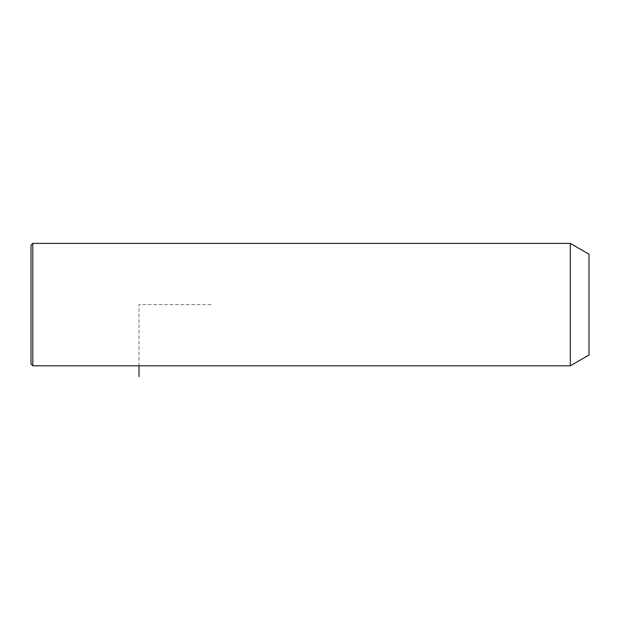 <?xml version="1.0" encoding="UTF-8"?>
<svg xmlns="http://www.w3.org/2000/svg" width="620" height="620" viewBox="0 0 620 620"><rect width="100%" height="100%" fill="white"/><g stroke="black" fill="none" stroke-linecap="round" stroke-linejoin="round"><path stroke-width="0.46" stroke-dasharray="3.1 2.33" d="M570.292 243.397L570.292 365.8M589 254.2L589 354.997M32.798 243.397L32.798 365.8M31 245.202L31 364.002M211.001 304.598L138.996 304.598L138.996 365.8"/><path stroke-width="0.93" d="M570.292 365.8L570.292 243.397L32.798 243.397L32.798 365.8L570.292 365.8L589 354.997L589 254.2L570.292 243.397M32.798 365.8L31 364.002L31 245.202L32.798 243.397M138.996 365.8L138.996 376.603"/></g></svg>
